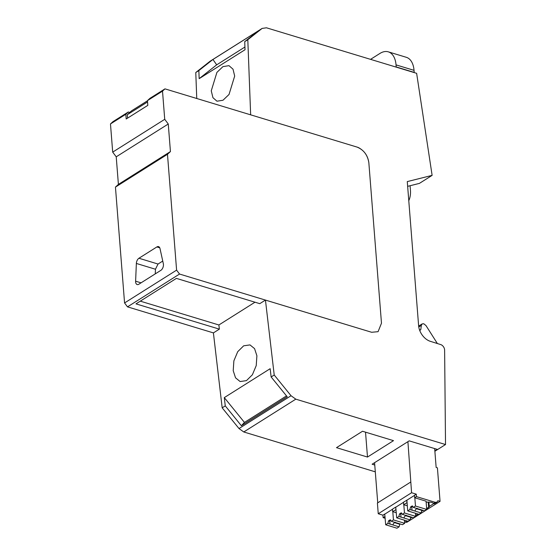 <?xml version="1.0" encoding="UTF-8"?>
<svg xmlns="http://www.w3.org/2000/svg" width="556" height="556" viewBox="0 0 556 556"><rect width="100%" height="100%" fill="white"/><g stroke="black" fill="none" stroke-linecap="round" stroke-linejoin="round"><path stroke-width="0.83" d="M244.438 422.421L224.297 397.616L225.263 405.88L241.367 425.715L244.438 422.421L286.507 395.893M216.687 64.837L212.934 59.478L198.853 70.584L199.159 78.66L216.687 64.837L244.925 47.031M196.755 98.495L195.775 72.53L210.099 61.229L262.133 28.412L266.463 27.8L416.632 73.322L432.123 175.369L419.398 183.39L407.652 186.336M262.133 28.412L247.809 39.712L250.652 114.835L357.063 147.09L164.972 88.863L162.512 91.128L164.729 119.318L168.266 124.002L170.435 151.573L167.481 154.297L176.599 270.14L179.546 274.045L371.637 332.273L378.073 331.682L381.479 323.203L368.843 162.713C367.891 155.951 364.521 150.961 358.731 147.736A13.893 9.376 57.8 0 0 357.063 147.09C363.687 149.814 367.613 155.02 368.843 162.713L381.479 323.203L378.073 331.682L371.637 332.273L265.448 300.08L274.219 375.015L291.045 395.733L295.806 399.159L445.523 444.543L434.875 451.257M432.123 175.369L407.277 181.597L418.619 325.733A13.893 9.376 57.8 0 0 430.309 341.321L440.713 344.581A4.629 3.127 57.8 0 1 444.605 349.78A4.629 3.127 57.8 0 1 444.619 350.099L445.523 444.543M265.448 300.08L259.777 303.659L176.405 278.382L135.991 303.868L219.37 329.138L218.876 324.975L254.989 302.207M295.806 399.159L243.771 431.97L375.3 471.842M219.37 329.138L213.407 332.898L222.178 407.826L239.004 428.551L291.045 395.733M239.004 428.551L243.771 431.97M434.848 450.923L437.301 449.38L409.188 440.859L372.124 464.225L374.765 465.024M367.488 457.06L336.491 447.663L362.512 431.254L393.509 440.651L367.488 457.06L365.528 432.172M247.809 39.712L244.723 41.658L258.804 30.552L212.934 59.478M244.723 41.658L245.029 49.734L199.159 78.66M234.681 76.047L233.013 69.18L228.982 65.657L222.949 66.623L216.916 72.384L211.266 90.809L212.934 97.682L216.965 101.206L222.998 100.24L229.03 94.471L234.681 76.047M241.367 425.715L287.237 396.789L271.133 376.961L270.167 368.691L224.297 397.616M256.893 355.757L254.565 348.619L249.998 344.908L243.667 345.811L237.725 351.684L233.874 360.851L233.214 370.692L235.542 377.83L240.109 381.541L246.447 380.638L252.389 374.765L256.233 365.598L256.893 355.757M418.654 326.115L422.157 323.905L423.769 323.759L425.986 325.58L437.37 343.532M422.157 323.905L421.323 325.378L418.772 326.984M419.794 330.653L420.816 329.506L421.323 325.378M195.775 72.53L198.853 70.584M274.219 375.015L271.133 376.961M222.178 407.826L225.263 405.88M147.458 100.796L131.404 110.922L127.289 114.717L147.548 101.936M127.56 118.136L127.289 114.717M370.56 59.353L379.963 53.425A23.157 13.483 106.9 0 1 388.296 51.84A23.157 13.483 106.9 0 1 396.032 64.885L396.199 66.942A2.314 1.348 106.9 0 1 396.206 67.13M396.199 66.942L414.213 72.405A2.314 1.348 106.9 0 1 414.22 72.419L414.032 70.341A23.157 13.483 -73.1 0 0 406.318 57.303L388.296 51.84M408.778 200.653A22.198 14.977 57.8 0 0 409.529 198.791A27.091 18.285 57.8 0 0 410.425 190.013L410.085 185.725M129.756 112.437L128.29 111.992L112.931 121.674L110.477 123.939L112.694 152.129L116.225 156.82L118.4 184.39L170.435 151.573M118.4 184.39L115.446 187.108L167.481 154.297M115.446 187.108L124.565 302.95L127.505 306.856L213.407 332.898M124.565 302.95L176.599 270.14M127.505 306.856L179.546 274.045M116.225 156.82L168.266 124.002M112.694 152.129L164.729 119.318M110.477 123.939L125.83 114.258L126.198 118.991L147.82 105.362L147.444 100.629L162.512 91.128M128.29 111.992L125.83 114.258M147.444 100.629L149.905 98.363L164.972 88.863M218.876 324.975L140.293 301.15M136.359 263.447L135.615 281.19A4.629 2.697 -73.1 0 0 137.172 284.547A4.629 2.697 -73.1 0 0 138.84 284.227L160.865 270.341A4.629 2.697 -73.1 0 0 163.332 263.718L159.996 248.546A4.636 2.697 -73.1 0 0 158.543 246.621A4.636 2.697 -73.1 0 0 156.882 246.94L138.937 258.248A4.636 2.697 -73.1 0 0 136.359 263.447L155.458 269.236L158.036 264.037L162.748 261.07M155.263 273.872L155.458 269.236M396.31 512.743L392.654 511.631L396.06 509.616M407.326 505.793L403.663 504.688L407.075 502.673M403.663 504.688L403.468 502.221L406.881 500.198L407.722 510.901L409.89 509.532L410.571 506.947L412.302 505.856L413.303 507.385L424.548 510.79L426.716 509.421L426.07 501.192L414.679 497.738L416.458 496.619L416.263 494.152L411.579 492.734L407.909 441.666M434.667 448.581L436.147 467.443L437.412 467.825L440.053 501.359L437.885 500.706L437.009 502.172L435.292 502.332L416.458 496.619M426.146 502.131L426.424 502.221A6.95 3.148 -4.5 0 1 431.901 502.527A6.95 3.148 -4.5 0 1 433.645 503.368L435.292 502.332M422.365 510.13A6.95 3.148 -4.5 0 1 422.63 510.311L422.741 510.241M411.357 517.073A6.95 3.148 -4.5 0 1 411.614 517.261L411.725 517.191M385.183 518.261L383.126 517.636L385.051 516.559M392.654 511.631L392.46 509.164L395.726 507.1L395.921 509.574M383.126 517.636L382.931 515.169L384.71 514.05L384.905 516.517M440.053 501.359L406.714 522.383L405.532 522.021M382.931 515.169L378.247 513.751L377.406 503.048L410.738 482.031M377.739 502.839L374.577 462.682M411.614 517.261L412.719 517.49M411.857 517.434L410.55 518.261M406.95 520.951A3.704 2.502 -122.2 0 1 406.603 521.326L406.568 520.833M404.601 522.237L406.603 521.326M437.009 502.172L434.403 503.812L433.645 503.368M433.882 503.541L429.26 506.46A3.704 2.502 -122.2 0 1 428.634 507.433L428.21 502.082M426.633 508.351L428.634 507.433M422.63 510.311L423.728 510.54M422.866 510.491L421.566 511.312M417.966 514.001A3.704 2.502 -122.2 0 1 417.619 514.383L417.584 513.89M415.617 515.294L417.619 514.383M414.679 497.738L414.484 495.271L416.263 494.152M406.735 500.157L406.929 502.624M378.247 513.751L411.579 492.734M428.919 502.082L429.26 506.46M395.726 507.1L396.713 517.844L398.881 516.482L399.555 513.89L401.286 512.799L402.287 514.328L404.455 512.959L403.809 504.73M384.71 514.05L385.697 524.794L387.866 523.425L388.54 520.84L390.277 519.742L391.278 521.271L393.446 519.909L392.793 511.673M392.466 509.289L384.856 514.091M385.697 524.794L396.942 528.2L399.111 526.831L387.866 523.425M390.708 520.409A3.239 1.473 175.5 0 0 389.756 521.208L389.999 524.072M389.756 521.208L388.54 520.84M393.446 519.909L404.685 523.314L402.516 524.683L391.278 521.271M399.111 526.831L399.785 524.245L394.315 522.591A3.239 1.473 175.5 0 0 395.288 522.195M392.717 524.899L394.315 522.591M399.785 524.245L400.209 523.981M404.685 523.314L404.441 520.187M403.482 502.346L395.865 507.148M396.713 517.844L407.951 521.257L410.119 519.888L398.881 516.482M401.724 513.459A3.239 1.473 175.5 0 0 400.772 514.258L401.015 517.129M400.772 514.258L399.555 513.89M404.455 512.959L415.7 516.371L413.532 517.733L402.287 514.328M410.119 519.888L410.801 517.302L405.331 515.641A3.239 1.473 175.5 0 0 406.304 515.252M403.732 517.949L405.331 515.641M410.801 517.302L411.218 517.038M415.7 516.371L415.457 513.244M413.303 507.385L415.471 506.016L414.825 497.787M414.498 495.403L406.881 500.198M407.722 510.901L418.967 514.307L421.135 512.945L409.89 509.532M412.74 506.516A3.239 1.473 175.5 0 0 411.787 507.315L412.031 510.179M411.787 507.315L410.571 506.947M421.135 512.945L421.816 510.352L416.347 508.698A3.239 1.473 175.5 0 0 417.313 508.309M414.748 511.006L416.347 508.698M421.816 510.352L422.233 510.088M426.716 509.421L415.471 506.016M420.816 329.506L419.641 330.25M414.032 70.341L396.032 64.885M141.043 282.837L135.615 281.19M159.76 247.809L156.882 246.94M138.937 258.248L158.036 264.037M428.308 507.656L426.66 508.698M417.292 514.599L415.645 515.641M406.276 521.549L404.629 522.584"/></g></svg>
